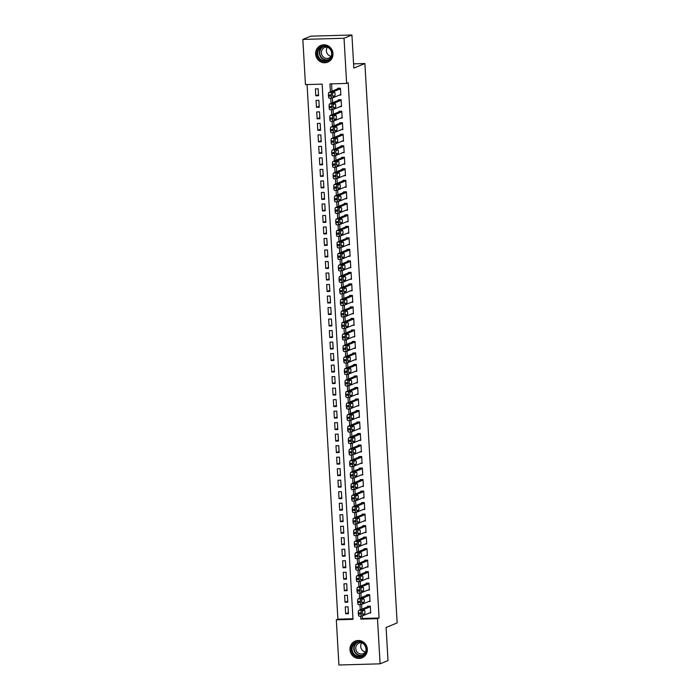 <?xml version="1.0" encoding="UTF-8"?>
<svg xmlns="http://www.w3.org/2000/svg" width="700" height="700" viewBox="0 0 700 700"><rect width="100%" height="100%" fill="white"/><g stroke="black" fill="none" stroke-linecap="round" stroke-linejoin="round"><path stroke-width="1.05" d="M332.981 53.559A9.039 8.636 67.6 0 1 327.74 62.16A9.039 8.636 67.6 0 1 315.621 54.049A9.039 8.636 67.6 0 1 320.863 45.447A9.039 8.636 67.6 0 1 332.981 53.559M367.325 649.206A9.039 8.636 67.6 0 1 362.092 657.808A9.039 8.636 67.6 0 1 349.965 649.696A9.039 8.636 67.6 0 1 355.206 641.095A9.039 8.636 67.6 0 1 367.325 649.206M302.846 39.428L310.748 36.172L351.925 35L353.832 68.093L364.892 63.534L397.154 622.93L386.094 627.48L388.001 660.572L380.1 663.827L338.922 665L336.315 619.824L353.01 619.351L322.149 84.131L305.454 84.604L302.846 39.428L344.024 38.255L346.631 83.431L329.936 83.904L330.4 91.849M307.072 84.56L337.899 619.176L336.315 619.824M339.308 95.139L340.839 95.095L340.445 88.191L337.662 88.27L337.689 88.848M339.964 106.654L341.504 106.61L341.11 99.697L338.328 99.776L338.354 100.354M340.629 118.16L342.169 118.116L341.766 111.212L338.984 111.291L339.019 111.869M341.294 129.666L342.834 129.623L342.431 122.719L339.649 122.797L339.684 123.375M341.959 141.181L343.499 141.138L343.096 134.234L340.314 134.312L340.349 134.881M342.624 152.688L344.155 152.644L343.761 145.74L340.979 145.819L341.014 146.396M343.289 164.202L344.82 164.159L344.426 157.246L341.644 157.334L341.679 157.903M343.954 175.709L345.485 175.665L345.091 168.761L342.309 168.84L342.335 169.418M344.61 187.224L346.15 187.18L345.748 180.268L342.965 180.346L343 180.924M345.275 198.73L346.815 198.686L346.412 191.782L343.63 191.861L343.665 192.439M345.94 210.236L347.48 210.192L347.078 203.289L344.295 203.367L344.33 203.945M346.605 221.751L348.136 221.707L347.743 214.804L344.96 214.883L344.995 215.451M347.27 233.257L348.801 233.214L348.408 226.31L345.625 226.389L345.66 226.966M347.935 244.773L349.466 244.729L349.072 237.825L346.29 237.904L346.325 238.473M348.591 256.279L350.131 256.235L349.738 249.331L346.955 249.41L346.981 249.987M349.256 267.794L350.796 267.75L350.394 260.838L347.611 260.916L347.646 261.494M349.921 279.3L351.461 279.256L351.059 272.352L348.276 272.431L348.311 273.009M350.586 290.815L352.126 290.771L351.724 283.859L348.941 283.938L348.976 284.515M351.251 302.321L352.783 302.277L352.389 295.374L349.606 295.453L349.641 296.03M351.916 313.828L353.447 313.784L353.054 306.88L350.271 306.959L350.306 307.536M352.581 325.342L354.113 325.299L353.719 318.395L350.936 318.474L350.963 319.043M353.238 336.849L354.777 336.805L354.375 329.901L351.592 329.98L351.627 330.558M353.902 348.364L355.442 348.32L355.04 341.408L352.257 341.495L352.293 342.064M354.567 359.87L356.108 359.826L355.705 352.922L352.922 353.001L352.957 353.579M355.233 371.385L356.773 371.341L356.37 364.429L353.588 364.507L353.623 365.085M355.898 382.891L357.429 382.848L357.035 375.944L354.252 376.023L354.287 376.6M356.562 394.406L358.094 394.363L357.7 387.45L354.918 387.529L354.953 388.106M357.219 405.912L358.759 405.869L358.365 398.965L355.582 399.044L355.609 399.621M357.884 417.419L359.424 417.375L359.021 410.471L356.239 410.55L356.274 411.127M358.549 428.934L360.089 428.89L359.686 421.986L356.904 422.065L356.939 422.634M359.214 440.44L360.754 440.396L360.351 433.493L357.569 433.571L357.604 434.149M359.879 451.955L361.41 451.911L361.016 444.999L358.234 445.078L358.269 445.655M360.544 463.461L362.075 463.418L361.681 456.514L358.899 456.593L358.934 457.17M361.209 474.976L362.74 474.933L362.346 468.02L359.564 468.099L359.59 468.676M361.865 486.483L363.405 486.439L363.002 479.535L360.229 479.614L360.255 480.191M362.53 497.989L364.07 497.945L363.668 491.041L360.885 491.12L360.92 491.698M363.195 509.504L364.735 509.46L364.332 502.556L361.55 502.635L361.585 503.204M363.86 521.01L365.4 520.966L364.998 514.062L362.215 514.141L362.25 514.719M364.525 532.525L366.056 532.481L365.662 525.577L362.88 525.656L362.915 526.225M365.19 544.031L366.721 543.988L366.328 537.084L363.545 537.163L363.58 537.74M365.846 555.546L367.386 555.503L366.993 548.59L364.21 548.669L364.236 549.246M366.511 567.053L368.051 567.009L367.649 560.105L364.866 560.184L364.901 560.761M367.176 578.567L368.716 578.524L368.314 571.611L365.531 571.69L365.566 572.267M367.841 590.074L369.381 590.03L368.979 583.126L366.196 583.205L366.231 583.782M368.506 601.58L370.037 601.536L369.644 594.633L366.861 594.711L366.896 595.289M348.39 612.64L345.669 613.76L345.266 606.856L348.049 606.778L348.451 613.681L345.669 613.76M347.725 601.134L345.004 602.254L344.601 595.35L347.384 595.271L347.786 602.175L345.004 602.254M347.06 589.619L344.339 590.739L343.936 583.835L346.719 583.756L347.121 590.66L344.339 590.739M346.395 578.113L343.674 579.233L343.28 572.329L346.062 572.25L346.456 579.154L343.674 579.233M345.73 566.597L343.009 567.726L342.615 560.814L345.398 560.735L345.791 567.648L343.009 567.726M345.065 555.091L342.344 556.211L341.95 549.308L344.733 549.229L345.126 556.133L342.344 556.211M344.409 543.585L341.688 544.705L341.285 537.793L344.067 537.714L344.47 544.626L341.688 544.705M343.744 532.07L341.023 533.19L340.62 526.286L343.402 526.207L343.805 533.111L341.023 533.19M343.079 520.564L340.358 521.684L339.955 514.78L342.738 514.692L343.14 521.605L340.358 521.684M342.414 509.049L339.692 510.169L339.29 503.265L342.072 503.186L342.475 510.09L339.692 510.169M341.749 497.543L339.027 498.662L338.634 491.759L341.416 491.68L341.81 498.584L339.027 498.662M341.084 486.028L338.363 487.148L337.969 480.244L340.751 480.165L341.145 487.069L338.363 487.148M340.428 474.521L337.697 475.641L337.304 468.738L340.086 468.659L340.48 475.562L337.697 475.641M339.762 463.006L337.041 464.135L336.639 457.222L339.421 457.144L339.824 464.056L337.041 464.135M339.098 451.5L336.376 452.62L335.974 445.716L338.756 445.637L339.159 452.541L336.376 452.62M338.433 439.994L335.711 441.114L335.309 434.201L338.091 434.123L338.494 441.035L335.711 441.114M337.767 428.479L335.046 429.599L334.652 422.695L337.435 422.616L337.829 429.52L335.046 429.599M337.102 416.973L334.381 418.092L333.988 411.189L336.77 411.11L337.164 418.014L334.381 418.092M336.438 405.457L333.716 406.578L333.322 399.674L336.105 399.595L336.499 406.499L333.716 406.578M335.781 393.951L333.06 395.071L332.658 388.168L335.44 388.089L335.834 394.993L333.06 395.071M335.116 382.436L332.395 383.565L331.993 376.652L334.775 376.574L335.178 383.477L332.395 383.565M334.451 370.93L331.73 372.05L331.328 365.146L334.11 365.067L334.512 371.971L331.73 372.05M333.786 359.424L331.065 360.544L330.662 353.631L333.445 353.553L333.848 360.465L331.065 360.544M333.121 347.909L330.4 349.029L330.006 342.125L332.789 342.046L333.183 348.95L330.4 349.029M332.456 336.402L329.735 337.523L329.341 330.619L332.124 330.531L332.517 337.444L329.735 337.523M331.8 324.887L329.07 326.007L328.676 319.104L331.459 319.025L331.852 325.929L329.07 326.007M331.135 313.381L328.414 314.501L328.011 307.598L330.794 307.519L331.196 314.422L328.414 314.501M330.47 301.866L327.749 302.986L327.346 296.082L330.129 296.004L330.531 302.908L327.749 302.986M329.805 290.36L327.084 291.48L326.681 284.576L329.464 284.498L329.866 291.401L327.084 291.48M329.14 278.845L326.419 279.974L326.025 273.061L328.799 272.983L329.201 279.895L326.419 279.974M328.475 267.339L325.754 268.459L325.36 261.555L328.142 261.476L328.536 268.38L325.754 268.459M327.81 255.832L325.089 256.953L324.695 250.04L327.477 249.961L327.871 256.874L325.089 256.953M327.154 244.318L324.424 245.438L324.03 238.534L326.812 238.455L327.206 245.359L324.424 245.438M326.489 232.811L323.767 233.931L323.365 227.027L326.148 226.949L326.55 233.852L323.767 233.931M325.824 221.296L323.102 222.416L322.7 215.513L325.483 215.434L325.885 222.338L323.102 222.416M325.159 209.79L322.438 210.91L322.035 204.006L324.817 203.928L325.22 210.831L322.438 210.91M324.494 198.275L321.773 199.404L321.379 192.491L324.161 192.412L324.555 199.316L321.773 199.404M323.829 186.769L321.108 187.889L320.714 180.985L323.496 180.906L323.89 187.81L321.108 187.889M323.172 175.254L320.442 176.383L320.049 169.47L322.831 169.391L323.225 176.304L320.442 176.383M322.507 163.748L319.786 164.867L319.384 157.964L322.166 157.885L322.569 164.789L319.786 164.867M321.842 152.241L319.121 153.361L318.719 146.449L321.501 146.37L321.904 153.282L319.121 153.361M321.178 140.726L318.456 141.846L318.054 134.942L320.836 134.864L321.239 141.768L318.456 141.846M320.512 129.22L317.791 130.34L317.398 123.436L320.171 123.357L320.574 130.261L317.791 130.34M319.848 117.705L317.126 118.825L316.733 111.921L319.515 111.843L319.909 118.746L317.126 118.825M319.183 106.199L316.461 107.319L316.067 100.415L318.85 100.336L319.244 107.24L316.461 107.319M337.899 619.176L352.975 618.739M318.579 95.725L318.185 88.821L315.402 88.9L315.796 95.812L318.579 95.725M362.233 615.947L362.381 618.476L379.076 618.004L348.215 82.784L346.631 83.431M331.555 83.86L331.975 91.201M332.369 98L332.64 102.707M333.034 109.506L333.305 114.222M333.699 121.013L333.97 125.729M334.364 132.528L334.635 137.244M335.02 144.034L335.291 148.75M335.685 155.549L335.956 160.256M336.35 167.055L336.621 171.771M337.015 178.57L337.286 183.278M337.68 190.076L337.951 194.793M338.345 201.591L338.616 206.299M339.001 213.097L339.281 217.814M339.666 224.604L339.938 229.32M340.331 236.119L340.602 240.826M340.996 247.625L341.267 252.341M341.661 259.14L341.933 263.848M342.326 270.646L342.598 275.363M342.991 282.161L343.262 286.869M343.648 293.668L343.919 298.384M344.312 305.174L344.584 309.89M344.977 316.689L345.249 321.405M345.642 328.195L345.914 332.911M346.308 339.71L346.579 344.418M346.973 351.216L347.244 355.933M347.629 362.731L347.909 367.439M348.294 374.238L348.565 378.954M348.959 385.752L349.23 390.46M349.624 397.259L349.895 401.975M350.289 408.765L350.56 413.481M350.954 420.28L351.225 424.996M351.619 431.786L351.89 436.502M352.275 443.301L352.546 448.009M352.94 454.808L353.211 459.524M353.605 466.323L353.876 471.03M354.27 477.829L354.541 482.545M354.935 489.344L355.206 494.051M355.6 500.85L355.871 505.566M356.256 512.356L356.536 517.072M356.921 523.871L357.192 528.579M357.586 535.378L357.858 540.094M358.251 546.892L358.523 551.6M358.916 558.399L359.188 563.115M359.581 569.914L359.852 574.621M360.246 581.42L360.517 586.136M360.902 592.926L361.174 597.642M361.567 604.441L361.839 609.157M369.171 613.095L370.703 613.051L370.309 606.148L367.526 606.226L367.561 606.795M364.892 63.534L353.588 63.858M351.925 35L344.024 38.255M379.076 618.004L377.493 618.651L380.1 663.827M360.623 616.131L360.797 619.124L377.493 618.651M330.759 98.175L331.056 103.364M331.424 109.681L331.721 114.87M332.089 121.196L332.386 126.376M332.754 132.702L333.051 137.891M333.419 144.218L333.716 149.398M334.084 155.724L334.381 160.912M334.74 167.239L335.046 172.419M335.405 178.745L335.703 183.934M336.07 190.26L336.368 195.44M336.735 201.766L337.033 206.955M337.4 213.273L337.697 218.461M338.065 224.787L338.363 229.968M338.721 236.294L339.027 241.483M339.386 247.809L339.684 252.989M340.051 259.315L340.349 264.504M340.716 270.83L341.014 276.01M341.381 282.336L341.679 287.525M342.046 293.851L342.344 299.031M342.711 305.358L343.009 310.537M343.368 316.864L343.674 322.053M344.033 328.379L344.33 333.559M344.697 339.885L344.995 345.074M345.363 351.4L345.66 356.58M346.027 362.906L346.325 368.095M346.692 374.421L346.99 379.601M347.349 385.928L347.655 391.116M348.014 397.434L348.311 402.623M348.679 408.949L348.976 414.129M349.344 420.455L349.641 425.644M350.009 431.97L350.306 437.15M350.674 443.476L350.971 448.665M351.339 454.991L351.636 460.171M351.995 466.498L352.301 471.686M352.66 478.012L352.957 483.192M353.325 489.519L353.623 494.707M353.99 501.025L354.287 506.214M354.655 512.54L354.953 517.72M355.32 524.046L355.618 529.235M355.985 535.561L356.283 540.741M356.641 547.067L356.947 552.256M357.306 558.582L357.604 563.762M357.971 570.089L358.269 575.278M358.636 581.604L358.934 586.784M359.301 593.11L359.599 598.29M359.966 604.616L360.264 609.805M362.381 618.476L360.797 619.124M318.526 94.684L315.796 95.812M370.676 612.474L361.918 616.079A2.319 0.639 88.4 0 1 361.848 616.096A2.319 0.639 88.4 0 1 361.156 614.04L361.086 612.885A2.319 0.639 88.4 0 1 361.585 610.321L370.344 606.716M369.058 606.183L358.803 610.409L361.585 610.321M362.994 614.574A1.855 0.516 -91.6 0 1 362.941 614.591A1.855 0.516 -91.6 0 1 362.381 612.85A1.855 0.516 -91.6 0 1 362.784 610.89L364.297 610.269A1.855 0.516 -91.6 0 1 364.359 610.26A1.855 0.516 -91.6 0 1 364.919 612.001A1.855 0.516 -91.6 0 1 364.516 613.952L362.889 614.582M361.786 616.087L359.135 616.157A2.319 0.639 -91.6 0 1 359.074 616.175A2.319 0.639 -91.6 0 1 358.374 614.119L358.304 612.964A2.319 0.639 -91.6 0 1 358.803 610.409M366.415 649.136A7.822 7.472 67.6 0 1 359.345 657.116A7.822 7.472 67.6 0 1 351.391 649.556A7.822 7.472 67.6 0 1 358.453 641.576A7.822 7.472 67.6 0 1 366.415 649.136M352.1 649.477A7.245 6.921 -112.4 0 0 361.812 655.979A7.245 6.921 -112.4 0 0 366.012 649.084A7.245 6.921 -112.4 0 0 356.3 642.582A7.245 6.921 -112.4 0 0 352.1 649.477M365.592 651.954A5.705 5.451 67.6 0 1 361.812 642.784M365.619 651.919A5.705 5.451 67.6 0 1 355.74 648.55A5.705 5.451 67.6 0 1 361.865 642.793M357.026 640.579A8.977 8.584 -112.4 0 0 350.271 649.591A8.977 8.584 -112.4 0 0 363.746 656.889M328.694 60.322A7.822 7.472 67.6 0 1 318.273 57.767A7.822 7.472 67.6 0 1 320.408 47.075A7.822 7.472 67.6 0 1 330.838 49.63A7.822 7.472 67.6 0 1 328.694 60.322M320.871 47.504A7.245 6.921 -112.4 0 0 327.469 60.331A7.245 6.921 -112.4 0 0 330.846 50.417A7.245 6.921 -112.4 0 0 320.871 47.504M331.249 56.306A5.705 5.451 67.6 0 1 327.469 47.136M331.275 56.271A5.705 5.451 67.6 0 1 322.044 55.274A5.705 5.451 67.6 0 1 327.512 47.145M322.683 44.931A8.977 8.584 -112.4 0 0 316.951 57.689A8.977 8.584 -112.4 0 0 329.402 61.241M370.011 600.968L361.252 604.572A2.319 0.639 88.4 0 1 361.191 604.581A2.319 0.639 88.4 0 1 360.491 602.525L360.421 601.379A2.319 0.639 88.4 0 1 360.92 598.815L369.679 595.21M368.401 594.668L358.137 598.894L360.92 598.815M362.329 603.067A1.855 0.516 -91.6 0 1 362.276 603.076A1.855 0.516 -91.6 0 1 361.716 601.335A1.855 0.516 -91.6 0 1 362.119 599.384L363.641 598.754A1.855 0.516 -91.6 0 1 363.694 598.745A1.855 0.516 -91.6 0 1 364.254 600.486A1.855 0.516 -91.6 0 1 363.851 602.438L362.224 603.067M361.121 604.572L358.47 604.651A2.319 0.639 -91.6 0 1 358.409 604.66A2.319 0.639 -91.6 0 1 357.709 602.604L357.639 601.457A2.319 0.639 -91.6 0 1 358.137 598.894M369.346 589.452L360.588 593.058A2.319 0.639 88.4 0 1 360.526 593.075A2.319 0.639 88.4 0 1 359.826 591.019L359.756 589.864A2.319 0.639 88.4 0 1 360.264 587.309L369.014 583.695M367.736 583.161L357.481 587.387L360.264 587.309M361.672 591.553A1.855 0.516 -91.6 0 1 361.62 591.57A1.855 0.516 -91.6 0 1 361.051 589.829A1.855 0.516 -91.6 0 1 361.454 587.869L362.976 587.247A1.855 0.516 -91.6 0 1 363.029 587.239A1.855 0.516 -91.6 0 1 363.589 588.98A1.855 0.516 -91.6 0 1 363.186 590.931L361.559 591.561M360.456 593.066L357.805 593.136A2.319 0.639 -91.6 0 1 357.744 593.154A2.319 0.639 -91.6 0 1 357.044 591.097L356.974 589.942A2.319 0.639 -91.6 0 1 357.481 587.387M368.681 577.946L359.931 581.551A2.319 0.639 88.4 0 1 359.861 581.569A2.319 0.639 88.4 0 1 359.161 579.512L359.1 578.358A2.319 0.639 88.4 0 1 359.599 575.794L368.349 572.189M367.071 571.646L356.816 575.872L359.599 575.794M361.007 580.046A1.855 0.516 -91.6 0 1 360.955 580.055A1.855 0.516 -91.6 0 1 360.386 578.314A1.855 0.516 -91.6 0 1 360.797 576.363L362.311 575.741A1.855 0.516 -91.6 0 1 362.364 575.724A1.855 0.516 -91.6 0 1 362.924 577.465A1.855 0.516 -91.6 0 1 362.521 579.425L360.894 580.046M359.791 581.551L357.149 581.63A2.319 0.639 -91.6 0 1 357.079 581.648A2.319 0.639 -91.6 0 1 356.379 579.591L356.317 578.436A2.319 0.639 -91.6 0 1 356.816 575.872M368.016 566.431L359.266 570.036A2.319 0.639 88.4 0 1 359.196 570.054A2.319 0.639 88.4 0 1 358.496 567.997L358.435 566.851A2.319 0.639 88.4 0 1 358.934 564.288L367.684 560.683M366.406 560.14L356.151 564.366L358.934 564.288M360.342 568.531A1.855 0.516 -91.6 0 1 360.29 568.549A1.855 0.516 -91.6 0 1 359.721 566.808A1.855 0.516 -91.6 0 1 360.132 564.856L361.646 564.226A1.855 0.516 -91.6 0 1 361.699 564.218A1.855 0.516 -91.6 0 1 362.259 565.959A1.855 0.516 -91.6 0 1 361.856 567.91L360.238 568.54M359.126 570.045L356.484 570.115A2.319 0.639 -91.6 0 1 356.414 570.133A2.319 0.639 -91.6 0 1 355.714 568.076L355.652 566.93A2.319 0.639 -91.6 0 1 356.151 564.366M367.351 554.925L358.601 558.53A2.319 0.639 88.4 0 1 358.531 558.548A2.319 0.639 88.4 0 1 357.831 556.491L357.77 555.336A2.319 0.639 88.4 0 1 358.269 552.773L367.019 549.168M365.741 548.625L355.486 552.851L358.269 552.773M359.678 557.025A1.855 0.516 -91.6 0 1 359.625 557.034A1.855 0.516 -91.6 0 1 359.065 555.293A1.855 0.516 -91.6 0 1 359.467 553.341L360.981 552.72A1.855 0.516 -91.6 0 1 361.034 552.702A1.855 0.516 -91.6 0 1 361.602 554.444A1.855 0.516 -91.6 0 1 361.191 556.404L359.572 557.025M358.47 558.53L355.819 558.609A2.319 0.639 -91.6 0 1 355.749 558.626A2.319 0.639 -91.6 0 1 355.058 556.57L354.988 555.415A2.319 0.639 -91.6 0 1 355.486 552.851M366.686 543.41L357.936 547.024A2.319 0.639 88.4 0 1 357.866 547.032A2.319 0.639 88.4 0 1 357.175 544.976L357.105 543.83A2.319 0.639 88.4 0 1 357.604 541.266L366.363 537.661M365.076 537.119L354.821 541.345L357.604 541.266M359.012 545.519A1.855 0.516 -91.6 0 1 358.96 545.528A1.855 0.516 -91.6 0 1 358.4 543.786A1.855 0.516 -91.6 0 1 358.803 541.835L360.316 541.205A1.855 0.516 -91.6 0 1 360.369 541.196A1.855 0.516 -91.6 0 1 360.938 542.938A1.855 0.516 -91.6 0 1 360.535 544.889L358.908 545.519M357.805 547.024L355.154 547.102A2.319 0.639 -91.6 0 1 355.084 547.111A2.319 0.639 -91.6 0 1 354.392 545.055L354.322 543.909A2.319 0.639 -91.6 0 1 354.821 541.345M366.03 531.904L357.271 535.509A2.319 0.639 88.4 0 1 357.21 535.526A2.319 0.639 88.4 0 1 356.51 533.47L356.44 532.315A2.319 0.639 88.4 0 1 356.939 529.751L365.697 526.146M364.42 525.613L354.156 529.83L356.939 529.751M358.348 534.004A1.855 0.516 -91.6 0 1 358.295 534.012A1.855 0.516 -91.6 0 1 357.735 532.271A1.855 0.516 -91.6 0 1 358.137 530.32L359.651 529.699A1.855 0.516 -91.6 0 1 359.713 529.681A1.855 0.516 -91.6 0 1 360.273 531.431A1.855 0.516 -91.6 0 1 359.87 533.383L358.243 534.012M357.14 535.517L354.489 535.587A2.319 0.639 -91.6 0 1 354.428 535.605A2.319 0.639 -91.6 0 1 353.727 533.549L353.658 532.394A2.319 0.639 -91.6 0 1 354.156 529.83M365.365 520.398L356.606 524.003A2.319 0.639 88.4 0 1 356.545 524.011A2.319 0.639 88.4 0 1 355.845 521.955L355.775 520.809A2.319 0.639 88.4 0 1 356.274 518.245L365.033 514.64M363.755 514.097L353.491 518.324L356.274 518.245M357.691 522.497A1.855 0.516 -91.6 0 1 357.63 522.506A1.855 0.516 -91.6 0 1 357.07 520.765A1.855 0.516 -91.6 0 1 357.473 518.814L358.995 518.184A1.855 0.516 -91.6 0 1 359.047 518.175A1.855 0.516 -91.6 0 1 359.608 519.916A1.855 0.516 -91.6 0 1 359.205 521.867L357.578 522.497M356.475 524.003L353.824 524.081A2.319 0.639 -91.6 0 1 353.762 524.09A2.319 0.639 -91.6 0 1 353.062 522.034L352.993 520.887A2.319 0.639 -91.6 0 1 353.491 518.324M364.7 508.883L355.941 512.488A2.319 0.639 88.4 0 1 355.88 512.505A2.319 0.639 88.4 0 1 355.18 510.449L355.119 509.294A2.319 0.639 88.4 0 1 355.618 506.73L364.368 503.125M363.09 502.591L352.835 506.817L355.618 506.73M357.026 510.983A1.855 0.516 -91.6 0 1 356.974 511A1.855 0.516 -91.6 0 1 356.405 509.259A1.855 0.516 -91.6 0 1 356.808 507.299L358.33 506.677A1.855 0.516 -91.6 0 1 358.382 506.669A1.855 0.516 -91.6 0 1 358.942 508.41A1.855 0.516 -91.6 0 1 358.54 510.361L356.912 510.991M355.81 512.496L353.168 512.566A2.319 0.639 -91.6 0 1 353.098 512.584A2.319 0.639 -91.6 0 1 352.398 510.528L352.336 509.373A2.319 0.639 -91.6 0 1 352.835 506.817M364.035 497.376L355.285 500.981A2.319 0.639 88.4 0 1 355.215 500.99A2.319 0.639 88.4 0 1 354.515 498.934L354.454 497.787A2.319 0.639 88.4 0 1 354.953 495.224L363.703 491.619M362.425 491.076L352.17 495.302L354.953 495.224M356.361 499.476A1.855 0.516 -91.6 0 1 356.309 499.485A1.855 0.516 -91.6 0 1 355.74 497.744A1.855 0.516 -91.6 0 1 356.151 495.793L357.665 495.162A1.855 0.516 -91.6 0 1 357.717 495.154A1.855 0.516 -91.6 0 1 358.277 496.895A1.855 0.516 -91.6 0 1 357.875 498.846L356.256 499.476M355.145 500.981L352.502 501.06A2.319 0.639 -91.6 0 1 352.433 501.069A2.319 0.639 -91.6 0 1 351.733 499.012L351.671 497.866A2.319 0.639 -91.6 0 1 352.17 495.302M363.37 485.861L354.62 489.466A2.319 0.639 88.4 0 1 354.55 489.484A2.319 0.639 88.4 0 1 353.85 487.427L353.789 486.273A2.319 0.639 88.4 0 1 354.287 483.718L363.037 480.113M361.76 479.57L351.505 483.796L354.287 483.718M355.696 487.961A1.855 0.516 -91.6 0 1 355.644 487.979A1.855 0.516 -91.6 0 1 355.084 486.238A1.855 0.516 -91.6 0 1 355.486 484.278L357 483.656A1.855 0.516 -91.6 0 1 357.053 483.648A1.855 0.516 -91.6 0 1 357.621 485.389A1.855 0.516 -91.6 0 1 357.21 487.34L355.591 487.97M354.48 489.475L351.838 489.545A2.319 0.639 -91.6 0 1 351.767 489.562A2.319 0.639 -91.6 0 1 351.067 487.506L351.006 486.36A2.319 0.639 -91.6 0 1 351.505 483.796M362.705 474.355L353.955 477.96A2.319 0.639 88.4 0 1 353.885 477.977A2.319 0.639 88.4 0 1 353.194 475.921L353.124 474.766A2.319 0.639 88.4 0 1 353.623 472.202L362.373 468.597M361.095 468.055L350.84 472.281L353.623 472.202M355.031 476.455A1.855 0.516 -91.6 0 1 354.979 476.464A1.855 0.516 -91.6 0 1 354.419 474.722A1.855 0.516 -91.6 0 1 354.821 472.771L356.335 472.15A1.855 0.516 -91.6 0 1 356.387 472.133A1.855 0.516 -91.6 0 1 356.956 473.874A1.855 0.516 -91.6 0 1 356.545 475.834L354.926 476.455M353.824 477.96L351.172 478.039A2.319 0.639 -91.6 0 1 351.102 478.056A2.319 0.639 -91.6 0 1 350.411 476L350.341 474.845A2.319 0.639 -91.6 0 1 350.84 472.281M362.049 462.84L353.29 466.445A2.319 0.639 88.4 0 1 353.22 466.463A2.319 0.639 88.4 0 1 352.529 464.406L352.459 463.26A2.319 0.639 88.4 0 1 352.957 460.696L361.716 457.091M360.43 456.549L350.175 460.775L352.957 460.696M354.366 464.949A1.855 0.516 -91.6 0 1 354.314 464.957A1.855 0.516 -91.6 0 1 353.754 463.216A1.855 0.516 -91.6 0 1 354.156 461.265L355.67 460.635A1.855 0.516 -91.6 0 1 355.723 460.626A1.855 0.516 -91.6 0 1 356.291 462.367A1.855 0.516 -91.6 0 1 355.889 464.319L354.261 464.949M353.159 466.454L350.507 466.532A2.319 0.639 -91.6 0 1 350.446 466.541A2.319 0.639 -91.6 0 1 349.746 464.485L349.676 463.339A2.319 0.639 -91.6 0 1 350.175 460.775M361.384 451.334L352.625 454.939A2.319 0.639 88.4 0 1 352.564 454.956A2.319 0.639 88.4 0 1 351.864 452.9L351.794 451.745A2.319 0.639 88.4 0 1 352.293 449.181L361.051 445.576M359.774 445.043L349.51 449.26L352.293 449.181M353.701 453.434A1.855 0.516 -91.6 0 1 353.649 453.442A1.855 0.516 -91.6 0 1 353.089 451.701A1.855 0.516 -91.6 0 1 353.491 449.75L355.014 449.129A1.855 0.516 -91.6 0 1 355.066 449.111A1.855 0.516 -91.6 0 1 355.626 450.852A1.855 0.516 -91.6 0 1 355.224 452.812L353.596 453.434M352.494 454.939L349.842 455.017A2.319 0.639 -91.6 0 1 349.781 455.035A2.319 0.639 -91.6 0 1 349.081 452.979L349.011 451.824A2.319 0.639 -91.6 0 1 349.51 449.26M360.719 439.828L351.96 443.433A2.319 0.639 88.4 0 1 351.899 443.441A2.319 0.639 88.4 0 1 351.199 441.385L351.129 440.239A2.319 0.639 88.4 0 1 351.627 437.675L360.386 434.07M359.109 433.527L348.854 437.754L351.627 437.675M353.045 441.928A1.855 0.516 -91.6 0 1 352.984 441.936A1.855 0.516 -91.6 0 1 352.424 440.195A1.855 0.516 -91.6 0 1 352.826 438.244L354.349 437.614A1.855 0.516 -91.6 0 1 354.401 437.605A1.855 0.516 -91.6 0 1 354.961 439.346A1.855 0.516 -91.6 0 1 354.559 441.297L352.931 441.928M351.829 443.433L349.178 443.511A2.319 0.639 -91.6 0 1 349.116 443.52A2.319 0.639 -91.6 0 1 348.416 441.464L348.346 440.317A2.319 0.639 -91.6 0 1 348.854 437.754M360.054 428.312L351.304 431.918A2.319 0.639 88.4 0 1 351.234 431.935A2.319 0.639 88.4 0 1 350.534 429.879L350.473 428.724A2.319 0.639 88.4 0 1 350.971 426.16L359.721 422.555M358.444 422.021L348.189 426.239L350.971 426.16M352.38 430.412A1.855 0.516 -91.6 0 1 352.328 430.43A1.855 0.516 -91.6 0 1 351.759 428.68A1.855 0.516 -91.6 0 1 352.161 426.729L353.684 426.108A1.855 0.516 -91.6 0 1 353.736 426.099A1.855 0.516 -91.6 0 1 354.296 427.84A1.855 0.516 -91.6 0 1 353.894 429.791L352.266 430.421M351.164 431.926L348.521 431.996A2.319 0.639 -91.6 0 1 348.451 432.014A2.319 0.639 -91.6 0 1 347.751 429.957L347.69 428.803A2.319 0.639 -91.6 0 1 348.189 426.239M359.389 416.806L350.639 420.411A2.319 0.639 88.4 0 1 350.569 420.42A2.319 0.639 88.4 0 1 349.869 418.364L349.808 417.217A2.319 0.639 88.4 0 1 350.306 414.654L359.056 411.049M357.779 410.506L347.524 414.733L350.306 414.654M351.715 418.906A1.855 0.516 -91.6 0 1 351.662 418.915A1.855 0.516 -91.6 0 1 351.094 417.174A1.855 0.516 -91.6 0 1 351.505 415.223L353.019 414.592A1.855 0.516 -91.6 0 1 353.071 414.584A1.855 0.516 -91.6 0 1 353.631 416.325A1.855 0.516 -91.6 0 1 353.229 418.276L351.61 418.906M350.499 420.411L347.856 420.49A2.319 0.639 -91.6 0 1 347.786 420.499A2.319 0.639 -91.6 0 1 347.086 418.442L347.025 417.296A2.319 0.639 -91.6 0 1 347.524 414.733M358.724 405.291L349.974 408.896A2.319 0.639 88.4 0 1 349.904 408.914A2.319 0.639 88.4 0 1 349.204 406.858L349.142 405.703A2.319 0.639 88.4 0 1 349.641 403.148L358.391 399.534M357.114 399L346.859 403.226L349.641 403.148M351.05 407.391A1.855 0.516 -91.6 0 1 350.998 407.409A1.855 0.516 -91.6 0 1 350.438 405.668A1.855 0.516 -91.6 0 1 350.84 403.707L352.354 403.086A1.855 0.516 -91.6 0 1 352.406 403.078A1.855 0.516 -91.6 0 1 352.975 404.819A1.855 0.516 -91.6 0 1 352.564 406.77L350.945 407.4M349.842 408.905L347.191 408.975A2.319 0.639 -91.6 0 1 347.121 408.993A2.319 0.639 -91.6 0 1 346.43 406.936L346.36 405.781A2.319 0.639 -91.6 0 1 346.859 403.226M358.059 393.785L349.309 397.39A2.319 0.639 88.4 0 1 349.239 397.399A2.319 0.639 88.4 0 1 348.547 395.342L348.477 394.196A2.319 0.639 88.4 0 1 348.976 391.632L357.726 388.027M356.449 387.485L346.194 391.711L348.976 391.632M350.385 395.885A1.855 0.516 -91.6 0 1 350.332 395.894A1.855 0.516 -91.6 0 1 349.773 394.152A1.855 0.516 -91.6 0 1 350.175 392.201L351.689 391.58A1.855 0.516 -91.6 0 1 351.741 391.562A1.855 0.516 -91.6 0 1 352.31 393.304A1.855 0.516 -91.6 0 1 351.908 395.255L350.28 395.885M349.178 397.39L346.526 397.469A2.319 0.639 -91.6 0 1 346.456 397.486A2.319 0.639 -91.6 0 1 345.765 395.43L345.695 394.275A2.319 0.639 -91.6 0 1 346.194 391.711M357.402 382.27L348.644 385.875A2.319 0.639 88.4 0 1 348.582 385.892A2.319 0.639 88.4 0 1 347.882 383.836L347.812 382.69A2.319 0.639 88.4 0 1 348.311 380.126L357.07 376.521M355.784 375.979L345.529 380.205L348.311 380.126M349.72 384.37A1.855 0.516 -91.6 0 1 349.668 384.387A1.855 0.516 -91.6 0 1 349.108 382.646A1.855 0.516 -91.6 0 1 349.51 380.686L351.024 380.065A1.855 0.516 -91.6 0 1 351.085 380.056A1.855 0.516 -91.6 0 1 351.645 381.797A1.855 0.516 -91.6 0 1 351.243 383.749L349.615 384.379M348.512 385.884L345.861 385.954A2.319 0.639 -91.6 0 1 345.8 385.971A2.319 0.639 -91.6 0 1 345.1 383.915L345.03 382.769A2.319 0.639 -91.6 0 1 345.529 380.205M356.738 370.764L347.979 374.369A2.319 0.639 88.4 0 1 347.918 374.386A2.319 0.639 88.4 0 1 347.217 372.33L347.148 371.175A2.319 0.639 88.4 0 1 347.646 368.611L356.405 365.006M355.127 364.464L344.864 368.69L347.646 368.611M349.064 372.864A1.855 0.516 -91.6 0 1 349.002 372.873A1.855 0.516 -91.6 0 1 348.442 371.131A1.855 0.516 -91.6 0 1 348.845 369.18L350.368 368.559A1.855 0.516 -91.6 0 1 350.42 368.541A1.855 0.516 -91.6 0 1 350.98 370.283A1.855 0.516 -91.6 0 1 350.578 372.243L348.95 372.864M347.848 374.369L345.196 374.447A2.319 0.639 -91.6 0 1 345.135 374.465A2.319 0.639 -91.6 0 1 344.435 372.409L344.365 371.254A2.319 0.639 -91.6 0 1 344.864 368.69M356.072 359.249L347.314 362.863A2.319 0.639 88.4 0 1 347.252 362.871A2.319 0.639 88.4 0 1 346.553 360.815L346.483 359.669A2.319 0.639 88.4 0 1 346.99 357.105L355.74 353.5M354.463 352.957L344.207 357.184L346.99 357.105M348.399 361.358A1.855 0.516 -91.6 0 1 348.346 361.366A1.855 0.516 -91.6 0 1 347.777 359.625A1.855 0.516 -91.6 0 1 348.18 357.674L349.703 357.044A1.855 0.516 -91.6 0 1 349.755 357.035A1.855 0.516 -91.6 0 1 350.315 358.776A1.855 0.516 -91.6 0 1 349.912 360.727L348.285 361.358M347.183 362.863L344.54 362.941A2.319 0.639 -91.6 0 1 344.47 362.95A2.319 0.639 -91.6 0 1 343.77 360.894L343.709 359.748A2.319 0.639 -91.6 0 1 344.207 357.184M355.408 347.743L346.658 351.348A2.319 0.639 88.4 0 1 346.588 351.365A2.319 0.639 88.4 0 1 345.887 349.309L345.826 348.154A2.319 0.639 88.4 0 1 346.325 345.59L355.075 341.985M353.797 341.451L343.543 345.669L346.325 345.59M347.734 349.842A1.855 0.516 -91.6 0 1 347.681 349.851A1.855 0.516 -91.6 0 1 347.113 348.11A1.855 0.516 -91.6 0 1 347.524 346.159L349.037 345.537A1.855 0.516 -91.6 0 1 349.09 345.52A1.855 0.516 -91.6 0 1 349.65 347.261A1.855 0.516 -91.6 0 1 349.248 349.221L347.629 349.842M346.517 351.356L343.875 351.426A2.319 0.639 -91.6 0 1 343.805 351.444A2.319 0.639 -91.6 0 1 343.105 349.387L343.044 348.233A2.319 0.639 -91.6 0 1 343.543 345.669M354.743 336.236L345.993 339.841A2.319 0.639 88.4 0 1 345.922 339.85A2.319 0.639 88.4 0 1 345.223 337.794L345.161 336.648A2.319 0.639 88.4 0 1 345.66 334.084L354.41 330.479M353.132 329.936L342.877 334.162L345.66 334.084M347.069 338.336A1.855 0.516 -91.6 0 1 347.016 338.345A1.855 0.516 -91.6 0 1 346.447 336.604A1.855 0.516 -91.6 0 1 346.859 334.652L348.373 334.023A1.855 0.516 -91.6 0 1 348.425 334.014A1.855 0.516 -91.6 0 1 348.994 335.755A1.855 0.516 -91.6 0 1 348.582 337.706L346.964 338.336M345.852 339.841L343.21 339.92A2.319 0.639 -91.6 0 1 343.14 339.929A2.319 0.639 -91.6 0 1 342.44 337.873L342.379 336.726A2.319 0.639 -91.6 0 1 342.877 334.162M354.078 324.721L345.328 328.326A2.319 0.639 88.4 0 1 345.257 328.344A2.319 0.639 88.4 0 1 344.566 326.287L344.496 325.132A2.319 0.639 88.4 0 1 344.995 322.569L353.745 318.964M352.467 318.43L342.213 322.656L344.995 322.569M346.404 326.821A1.855 0.516 -91.6 0 1 346.351 326.839A1.855 0.516 -91.6 0 1 345.791 325.098A1.855 0.516 -91.6 0 1 346.194 323.137L347.707 322.516A1.855 0.516 -91.6 0 1 347.76 322.507A1.855 0.516 -91.6 0 1 348.329 324.249A1.855 0.516 -91.6 0 1 347.918 326.2L346.299 326.83M345.196 328.335L342.545 328.405A2.319 0.639 -91.6 0 1 342.475 328.422A2.319 0.639 -91.6 0 1 341.784 326.366L341.714 325.211A2.319 0.639 -91.6 0 1 342.213 322.656M353.412 313.215L344.662 316.82A2.319 0.639 88.4 0 1 344.592 316.829A2.319 0.639 88.4 0 1 343.901 314.773L343.831 313.626A2.319 0.639 88.4 0 1 344.33 311.062L353.089 307.457M351.803 306.915L341.547 311.141L344.33 311.062M345.739 315.315A1.855 0.516 -91.6 0 1 345.686 315.324A1.855 0.516 -91.6 0 1 345.126 313.582A1.855 0.516 -91.6 0 1 345.529 311.631L347.043 311.001A1.855 0.516 -91.6 0 1 347.095 310.993A1.855 0.516 -91.6 0 1 347.664 312.734A1.855 0.516 -91.6 0 1 347.261 314.685L345.634 315.315M344.531 316.82L341.88 316.899A2.319 0.639 -91.6 0 1 341.81 316.908A2.319 0.639 -91.6 0 1 341.119 314.851L341.049 313.705A2.319 0.639 -91.6 0 1 341.547 311.141M352.756 301.7L343.998 305.305A2.319 0.639 88.4 0 1 343.936 305.322A2.319 0.639 88.4 0 1 343.236 303.266L343.166 302.111A2.319 0.639 88.4 0 1 343.665 299.556L352.424 295.951M351.146 295.409L340.882 299.635L343.665 299.556M345.074 303.8A1.855 0.516 -91.6 0 1 345.021 303.817A1.855 0.516 -91.6 0 1 344.461 302.076A1.855 0.516 -91.6 0 1 344.864 300.116L346.386 299.495A1.855 0.516 -91.6 0 1 346.439 299.486A1.855 0.516 -91.6 0 1 346.999 301.227A1.855 0.516 -91.6 0 1 346.596 303.179L344.969 303.809M343.866 305.314L341.215 305.384A2.319 0.639 -91.6 0 1 341.154 305.401A2.319 0.639 -91.6 0 1 340.454 303.345L340.384 302.19A2.319 0.639 -91.6 0 1 340.882 299.635M352.091 290.194L343.332 293.799A2.319 0.639 88.4 0 1 343.271 293.816A2.319 0.639 88.4 0 1 342.571 291.76L342.501 290.605A2.319 0.639 88.4 0 1 343 288.041L351.759 284.436M350.481 283.894L340.226 288.12L343 288.041M344.418 292.294A1.855 0.516 -91.6 0 1 344.356 292.303A1.855 0.516 -91.6 0 1 343.796 290.561A1.855 0.516 -91.6 0 1 344.199 288.61L345.721 287.989A1.855 0.516 -91.6 0 1 345.774 287.971A1.855 0.516 -91.6 0 1 346.334 289.713A1.855 0.516 -91.6 0 1 345.931 291.672L344.304 292.294M343.201 293.799L340.55 293.877A2.319 0.639 -91.6 0 1 340.489 293.895A2.319 0.639 -91.6 0 1 339.789 291.839L339.719 290.684A2.319 0.639 -91.6 0 1 340.226 288.12M351.426 278.679L342.676 282.284A2.319 0.639 88.4 0 1 342.606 282.301A2.319 0.639 88.4 0 1 341.906 280.245L341.845 279.099A2.319 0.639 88.4 0 1 342.344 276.535L351.094 272.93M349.816 272.387L339.561 276.614L342.344 276.535M343.752 280.779A1.855 0.516 -91.6 0 1 343.7 280.796A1.855 0.516 -91.6 0 1 343.131 279.055A1.855 0.516 -91.6 0 1 343.534 277.104L345.056 276.474A1.855 0.516 -91.6 0 1 345.109 276.465A1.855 0.516 -91.6 0 1 345.669 278.206A1.855 0.516 -91.6 0 1 345.266 280.158L343.639 280.787M342.536 282.293L339.894 282.363A2.319 0.639 -91.6 0 1 339.824 282.38A2.319 0.639 -91.6 0 1 339.124 280.324L339.062 279.178A2.319 0.639 -91.6 0 1 339.561 276.614M350.761 267.172L342.011 270.777A2.319 0.639 88.4 0 1 341.941 270.795A2.319 0.639 88.4 0 1 341.241 268.739L341.18 267.584A2.319 0.639 88.4 0 1 341.679 265.02L350.429 261.415M349.151 260.873L338.896 265.099L341.679 265.02M343.088 269.273A1.855 0.516 -91.6 0 1 343.035 269.281A1.855 0.516 -91.6 0 1 342.466 267.54A1.855 0.516 -91.6 0 1 342.877 265.589L344.391 264.967A1.855 0.516 -91.6 0 1 344.444 264.95A1.855 0.516 -91.6 0 1 345.004 266.691A1.855 0.516 -91.6 0 1 344.601 268.651L342.983 269.273M341.871 270.777L339.229 270.856A2.319 0.639 -91.6 0 1 339.159 270.874A2.319 0.639 -91.6 0 1 338.459 268.817L338.398 267.662A2.319 0.639 -91.6 0 1 338.896 265.099M350.096 255.657L341.346 259.271A2.319 0.639 88.4 0 1 341.276 259.28A2.319 0.639 88.4 0 1 340.576 257.224L340.515 256.078A2.319 0.639 88.4 0 1 341.014 253.514L349.764 249.909M348.486 249.366L338.231 253.593L341.014 253.514M342.422 257.766A1.855 0.516 -91.6 0 1 342.37 257.775A1.855 0.516 -91.6 0 1 341.81 256.034A1.855 0.516 -91.6 0 1 342.213 254.082L343.726 253.453A1.855 0.516 -91.6 0 1 343.779 253.444A1.855 0.516 -91.6 0 1 344.348 255.185A1.855 0.516 -91.6 0 1 343.936 257.136L342.317 257.766M341.206 259.271L338.564 259.35A2.319 0.639 -91.6 0 1 338.494 259.359A2.319 0.639 -91.6 0 1 337.794 257.303L337.733 256.156A2.319 0.639 -91.6 0 1 338.231 253.593M349.431 244.151L340.681 247.756A2.319 0.639 88.4 0 1 340.611 247.774A2.319 0.639 88.4 0 1 339.92 245.718L339.85 244.562A2.319 0.639 88.4 0 1 340.349 241.999L349.099 238.394M347.821 237.86L337.566 242.078L340.349 241.999M341.757 246.251A1.855 0.516 -91.6 0 1 341.705 246.269A1.855 0.516 -91.6 0 1 341.145 244.519A1.855 0.516 -91.6 0 1 341.547 242.568L343.061 241.946A1.855 0.516 -91.6 0 1 343.114 241.929A1.855 0.516 -91.6 0 1 343.683 243.679A1.855 0.516 -91.6 0 1 343.28 245.63L341.652 246.26M340.55 247.765L337.899 247.835A2.319 0.639 -91.6 0 1 337.829 247.852A2.319 0.639 -91.6 0 1 337.137 245.796L337.067 244.641A2.319 0.639 -91.6 0 1 337.566 242.078M348.775 232.645L340.016 236.25A2.319 0.639 88.4 0 1 339.955 236.259A2.319 0.639 88.4 0 1 339.255 234.203L339.185 233.056A2.319 0.639 88.4 0 1 339.684 230.493L348.442 226.888M347.156 226.345L336.901 230.571L339.684 230.493M341.092 234.745A1.855 0.516 -91.6 0 1 341.04 234.754A1.855 0.516 -91.6 0 1 340.48 233.013A1.855 0.516 -91.6 0 1 340.882 231.061L342.396 230.431A1.855 0.516 -91.6 0 1 342.457 230.422A1.855 0.516 -91.6 0 1 343.017 232.164A1.855 0.516 -91.6 0 1 342.615 234.115L340.988 234.745M339.885 236.25L337.234 236.329A2.319 0.639 -91.6 0 1 337.172 236.338A2.319 0.639 -91.6 0 1 336.473 234.281L336.402 233.135A2.319 0.639 -91.6 0 1 336.901 230.571M348.11 221.13L339.351 224.735A2.319 0.639 88.4 0 1 339.29 224.752A2.319 0.639 88.4 0 1 338.59 222.696L338.52 221.541A2.319 0.639 88.4 0 1 339.019 218.986L347.777 215.373M346.5 214.839L336.236 219.065L339.019 218.986M340.428 223.23A1.855 0.516 -91.6 0 1 340.375 223.248A1.855 0.516 -91.6 0 1 339.815 221.506A1.855 0.516 -91.6 0 1 340.217 219.546L341.74 218.925A1.855 0.516 -91.6 0 1 341.793 218.916A1.855 0.516 -91.6 0 1 342.352 220.657A1.855 0.516 -91.6 0 1 341.95 222.609L340.322 223.239M339.22 224.744L336.569 224.814A2.319 0.639 -91.6 0 1 336.507 224.831A2.319 0.639 -91.6 0 1 335.808 222.775L335.738 221.62A2.319 0.639 -91.6 0 1 336.236 219.065M347.445 209.624L338.686 213.229A2.319 0.639 88.4 0 1 338.625 213.237A2.319 0.639 88.4 0 1 337.925 211.181L337.855 210.035A2.319 0.639 88.4 0 1 338.363 207.471L347.113 203.866M345.835 203.324L335.58 207.55L338.363 207.471M339.771 211.724A1.855 0.516 -91.6 0 1 339.719 211.732A1.855 0.516 -91.6 0 1 339.15 209.991A1.855 0.516 -91.6 0 1 339.553 208.04L341.075 207.41A1.855 0.516 -91.6 0 1 341.127 207.401A1.855 0.516 -91.6 0 1 341.688 209.143A1.855 0.516 -91.6 0 1 341.285 211.094L339.658 211.724M338.555 213.229L335.904 213.308A2.319 0.639 -91.6 0 1 335.842 213.325A2.319 0.639 -91.6 0 1 335.142 211.269L335.081 210.114A2.319 0.639 -91.6 0 1 335.58 207.55M346.78 198.109L338.03 201.714A2.319 0.639 88.4 0 1 337.96 201.731A2.319 0.639 88.4 0 1 337.26 199.675L337.199 198.52A2.319 0.639 88.4 0 1 337.697 195.965L346.447 192.36M345.17 191.817L334.915 196.044L337.697 195.965M339.106 200.209A1.855 0.516 -91.6 0 1 339.054 200.226A1.855 0.516 -91.6 0 1 338.485 198.485A1.855 0.516 -91.6 0 1 338.896 196.525L340.41 195.904A1.855 0.516 -91.6 0 1 340.463 195.895A1.855 0.516 -91.6 0 1 341.023 197.636A1.855 0.516 -91.6 0 1 340.62 199.588L339.001 200.218M337.89 201.722L335.248 201.793A2.319 0.639 -91.6 0 1 335.178 201.81A2.319 0.639 -91.6 0 1 334.477 199.754L334.416 198.607A2.319 0.639 -91.6 0 1 334.915 196.044M346.115 186.602L337.365 190.207A2.319 0.639 88.4 0 1 337.295 190.225A2.319 0.639 88.4 0 1 336.595 188.169L336.534 187.014A2.319 0.639 88.4 0 1 337.033 184.45L345.783 180.845M344.505 180.303L334.25 184.529L337.033 184.45M338.441 188.702A1.855 0.516 -91.6 0 1 338.389 188.711A1.855 0.516 -91.6 0 1 337.82 186.97A1.855 0.516 -91.6 0 1 338.231 185.019L339.745 184.398A1.855 0.516 -91.6 0 1 339.797 184.38A1.855 0.516 -91.6 0 1 340.366 186.121A1.855 0.516 -91.6 0 1 339.955 188.081L338.336 188.702M337.225 190.207L334.582 190.286A2.319 0.639 -91.6 0 1 334.512 190.304A2.319 0.639 -91.6 0 1 333.812 188.248L333.751 187.093A2.319 0.639 -91.6 0 1 334.25 184.529M345.45 175.088L336.7 178.692A2.319 0.639 88.4 0 1 336.63 178.71A2.319 0.639 88.4 0 1 335.939 176.654L335.869 175.508A2.319 0.639 88.4 0 1 336.368 172.944L345.118 169.339M343.84 168.796L333.585 173.023L336.368 172.944M337.776 177.196A1.855 0.516 -91.6 0 1 337.724 177.205A1.855 0.516 -91.6 0 1 337.164 175.464A1.855 0.516 -91.6 0 1 337.566 173.513L339.08 172.883A1.855 0.516 -91.6 0 1 339.132 172.874A1.855 0.516 -91.6 0 1 339.701 174.615A1.855 0.516 -91.6 0 1 339.29 176.566L337.671 177.196M336.569 178.701L333.918 178.78A2.319 0.639 -91.6 0 1 333.848 178.789A2.319 0.639 -91.6 0 1 333.156 176.732L333.086 175.586A2.319 0.639 -91.6 0 1 333.585 173.023M344.785 163.581L336.035 167.186A2.319 0.639 88.4 0 1 335.965 167.204A2.319 0.639 88.4 0 1 335.274 165.148L335.204 163.992A2.319 0.639 88.4 0 1 335.703 161.429L344.461 157.824M343.175 157.29L332.92 161.508L335.703 161.429M337.111 165.681A1.855 0.516 -91.6 0 1 337.059 165.69A1.855 0.516 -91.6 0 1 336.499 163.949A1.855 0.516 -91.6 0 1 336.901 161.998L338.415 161.376A1.855 0.516 -91.6 0 1 338.467 161.359A1.855 0.516 -91.6 0 1 339.036 163.1A1.855 0.516 -91.6 0 1 338.634 165.06L337.006 165.681M335.904 167.186L333.252 167.265A2.319 0.639 -91.6 0 1 333.183 167.282A2.319 0.639 -91.6 0 1 332.491 165.226L332.421 164.071A2.319 0.639 -91.6 0 1 332.92 161.508M344.129 152.075L335.37 155.68A2.319 0.639 88.4 0 1 335.309 155.689A2.319 0.639 88.4 0 1 334.609 153.633L334.539 152.486A2.319 0.639 88.4 0 1 335.037 149.923L343.796 146.317M342.519 145.775L332.255 150.001L335.037 149.923M336.446 154.175A1.855 0.516 -91.6 0 1 336.394 154.184A1.855 0.516 -91.6 0 1 335.834 152.442A1.855 0.516 -91.6 0 1 336.236 150.491L337.75 149.861A1.855 0.516 -91.6 0 1 337.811 149.852A1.855 0.516 -91.6 0 1 338.371 151.594A1.855 0.516 -91.6 0 1 337.969 153.545L336.341 154.175M335.239 155.68L332.588 155.759A2.319 0.639 -91.6 0 1 332.526 155.768A2.319 0.639 -91.6 0 1 331.826 153.711L331.756 152.565A2.319 0.639 -91.6 0 1 332.255 150.001M343.464 140.56L334.705 144.165A2.319 0.639 88.4 0 1 334.644 144.183A2.319 0.639 88.4 0 1 333.944 142.126L333.874 140.971A2.319 0.639 88.4 0 1 334.373 138.407L343.131 134.803M341.854 134.269L331.59 138.486L334.373 138.407M335.79 142.66A1.855 0.516 -91.6 0 1 335.729 142.678A1.855 0.516 -91.6 0 1 335.169 140.928A1.855 0.516 -91.6 0 1 335.571 138.976L337.094 138.355A1.855 0.516 -91.6 0 1 337.146 138.346A1.855 0.516 -91.6 0 1 337.706 140.088A1.855 0.516 -91.6 0 1 337.304 142.039L335.676 142.669M334.574 144.174L331.922 144.244A2.319 0.639 -91.6 0 1 331.861 144.261A2.319 0.639 -91.6 0 1 331.161 142.205L331.091 141.05A2.319 0.639 -91.6 0 1 331.59 138.486M342.799 129.054L334.049 132.659A2.319 0.639 88.4 0 1 333.979 132.668A2.319 0.639 88.4 0 1 333.279 130.611L333.217 129.465A2.319 0.639 88.4 0 1 333.716 126.901L342.466 123.296M341.189 122.754L330.934 126.98L333.716 126.901M335.125 131.154A1.855 0.516 -91.6 0 1 335.072 131.162A1.855 0.516 -91.6 0 1 334.504 129.421A1.855 0.516 -91.6 0 1 334.906 127.47L336.429 126.84A1.855 0.516 -91.6 0 1 336.481 126.831A1.855 0.516 -91.6 0 1 337.041 128.572A1.855 0.516 -91.6 0 1 336.639 130.524L335.011 131.154M333.909 132.659L331.266 132.737A2.319 0.639 -91.6 0 1 331.196 132.746A2.319 0.639 -91.6 0 1 330.496 130.69L330.435 129.544A2.319 0.639 -91.6 0 1 330.934 126.98M342.134 117.539L333.384 121.144A2.319 0.639 88.4 0 1 333.314 121.161A2.319 0.639 88.4 0 1 332.614 119.105L332.553 117.95A2.319 0.639 88.4 0 1 333.051 115.395L341.801 111.781M340.524 111.248L330.269 115.474L333.051 115.395M334.46 119.639A1.855 0.516 -91.6 0 1 334.408 119.656A1.855 0.516 -91.6 0 1 333.839 117.915A1.855 0.516 -91.6 0 1 334.25 115.955L335.764 115.334A1.855 0.516 -91.6 0 1 335.816 115.325A1.855 0.516 -91.6 0 1 336.376 117.066A1.855 0.516 -91.6 0 1 335.974 119.018L334.355 119.648M333.244 121.153L330.601 121.222A2.319 0.639 -91.6 0 1 330.531 121.24A2.319 0.639 -91.6 0 1 329.831 119.184L329.77 118.029A2.319 0.639 -91.6 0 1 330.269 115.474M341.469 106.032L332.719 109.638A2.319 0.639 88.4 0 1 332.649 109.655A2.319 0.639 88.4 0 1 331.949 107.599L331.887 106.444A2.319 0.639 88.4 0 1 332.386 103.88L341.136 100.275M339.859 99.733L329.604 103.959L332.386 103.88M333.795 108.132A1.855 0.516 -91.6 0 1 333.743 108.141A1.855 0.516 -91.6 0 1 333.183 106.4A1.855 0.516 -91.6 0 1 333.585 104.449L335.099 103.828A1.855 0.516 -91.6 0 1 335.151 103.81A1.855 0.516 -91.6 0 1 335.72 105.551A1.855 0.516 -91.6 0 1 335.309 107.502L333.69 108.132M332.579 109.638L329.936 109.716A2.319 0.639 -91.6 0 1 329.866 109.734A2.319 0.639 -91.6 0 1 329.166 107.678L329.105 106.522A2.319 0.639 -91.6 0 1 329.604 103.959M340.804 94.517L332.054 98.123A2.319 0.639 88.4 0 1 331.984 98.14A2.319 0.639 88.4 0 1 331.293 96.084L331.223 94.938A2.319 0.639 88.4 0 1 331.721 92.374L340.471 88.769M339.194 88.226L328.939 92.453L331.721 92.374M333.13 96.618A1.855 0.516 -91.6 0 1 333.078 96.635A1.855 0.516 -91.6 0 1 332.517 94.894A1.855 0.516 -91.6 0 1 332.92 92.942L334.434 92.312A1.855 0.516 -91.6 0 1 334.486 92.304A1.855 0.516 -91.6 0 1 335.055 94.045A1.855 0.516 -91.6 0 1 334.652 95.996L333.025 96.626M331.922 98.131L329.271 98.201A2.319 0.639 -91.6 0 1 329.201 98.219A2.319 0.639 -91.6 0 1 328.51 96.163L328.44 95.016A2.319 0.639 -91.6 0 1 328.939 92.453M358.374 614.119L361.156 614.04M358.304 612.964L361.086 612.885M364.516 613.952L362.547 614.005M362.618 655.585A7.245 6.921 67.6 0 1 357.149 642.303M358.024 642.136A7.009 6.694 -112.4 0 0 354.13 648.734A7.009 6.694 -112.4 0 0 363.361 655.086M328.274 59.938A7.245 6.921 67.6 0 1 322.796 46.655M323.68 46.489A7.009 6.694 -112.4 0 0 320.539 55.913A7.009 6.694 -112.4 0 0 329.017 59.439M357.709 602.604L360.491 602.525M357.639 601.457L360.421 601.379M363.851 602.438L361.882 602.499M357.044 591.097L359.826 591.019M356.974 589.942L359.756 589.864M363.186 590.931L361.226 590.984M356.379 579.591L359.161 579.512M356.317 578.436L359.1 578.358M362.521 579.425L360.561 579.477M355.714 568.076L358.496 567.997M355.652 566.93L358.435 566.851M361.856 567.91L359.896 567.962M355.058 556.57L357.831 556.491M354.988 555.415L357.77 555.336M361.191 556.404L359.231 556.456M354.392 545.055L357.175 544.976M354.322 543.909L357.105 543.83M360.535 544.889L358.566 544.95M353.727 533.549L356.51 533.47M353.658 532.394L356.44 532.315M359.87 533.383L357.901 533.435M353.062 522.034L355.845 521.955M352.993 520.887L355.775 520.809M359.205 521.867L357.236 521.929M352.398 510.528L355.18 510.449M352.336 509.373L355.119 509.294M358.54 510.361L356.58 510.414M351.733 499.012L354.515 498.934M351.671 497.866L354.454 497.787M357.875 498.846L355.915 498.907M351.067 487.506L353.85 487.427M351.006 486.36L353.789 486.273M357.21 487.34L355.25 487.392M350.411 476L353.194 475.921M350.341 474.845L353.124 474.766M356.545 475.834L354.585 475.886M349.746 464.485L352.529 464.406M349.676 463.339L352.459 463.26M355.889 464.319L353.92 464.371M349.081 452.979L351.864 452.9M349.011 451.824L351.794 451.745M355.224 452.812L353.255 452.865M348.416 441.464L351.199 441.385M348.346 440.317L351.129 440.239M354.559 441.297L352.599 441.359M347.751 429.957L350.534 429.879M347.69 428.803L350.473 428.724M353.894 429.791L351.934 429.844M347.086 418.442L349.869 418.364M347.025 417.296L349.808 417.217M353.229 418.276L351.269 418.338M346.43 406.936L349.204 406.858M346.36 405.781L349.142 405.703M352.564 406.77L350.604 406.822M345.765 395.43L348.547 395.342M345.695 394.275L348.477 394.196M351.908 395.255L349.939 395.316M345.1 383.915L347.882 383.836M345.03 382.769L347.812 382.69M351.243 383.749L349.274 383.801M344.435 372.409L347.217 372.33M344.365 371.254L347.148 371.175M350.578 372.243L348.609 372.295M343.77 360.894L346.553 360.815M343.709 359.748L346.483 359.669M349.912 360.727L347.953 360.789M343.105 349.387L345.887 349.309M343.044 348.233L345.826 348.154M349.248 349.221L347.287 349.274M342.44 337.873L345.223 337.794M342.379 336.726L345.161 336.648M348.582 337.706L346.623 337.767M341.784 326.366L344.566 326.287M341.714 325.211L344.496 325.132M347.918 326.2L345.957 326.252M341.119 314.851L343.901 314.773M341.049 313.705L343.831 313.626M347.261 314.685L345.293 314.746M340.454 303.345L343.236 303.266M340.384 302.19L343.166 302.111M346.596 303.179L344.627 303.231M339.789 291.839L342.571 291.76M339.719 290.684L342.501 290.605M345.931 291.672L343.971 291.725M339.124 280.324L341.906 280.245M339.062 279.178L341.845 279.099M345.266 280.158L343.306 280.21M338.459 268.817L341.241 268.739M338.398 267.662L341.18 267.584M344.601 268.651L342.641 268.704M337.794 257.303L340.576 257.224M337.733 256.156L340.515 256.078M343.936 257.136L341.976 257.197M337.137 245.796L339.92 245.718M337.067 244.641L339.85 244.562M343.28 245.63L341.311 245.682M336.473 234.281L339.255 234.203M336.402 233.135L339.185 233.056M342.615 234.115L340.646 234.176M335.808 222.775L338.59 222.696M335.738 221.62L338.52 221.541M341.95 222.609L339.981 222.661M335.142 211.269L337.925 211.181M335.081 210.114L337.855 210.035M341.285 211.094L339.325 211.155M334.477 199.754L337.26 199.675M334.416 198.607L337.199 198.52M340.62 199.588L338.66 199.64M333.812 188.248L336.595 188.169M333.751 187.093L336.534 187.014M339.955 188.081L337.995 188.134M333.156 176.732L335.939 176.654M333.086 175.586L335.869 175.508M339.29 176.566L337.33 176.627M332.491 165.226L335.274 165.148M332.421 164.071L335.204 163.992M338.634 165.06L336.665 165.112M331.826 153.711L334.609 153.633M331.756 152.565L334.539 152.486M337.969 153.545L336 153.606M331.161 142.205L333.944 142.126M331.091 141.05L333.874 140.971M337.304 142.039L335.344 142.091M330.496 130.69L333.279 130.611M330.435 129.544L333.217 129.465M336.639 130.524L334.679 130.585M329.831 119.184L332.614 119.105M329.77 118.029L332.553 117.95M335.974 119.018L334.014 119.07M329.166 107.678L331.949 107.599M329.105 106.522L331.887 106.444M335.309 107.502L333.349 107.564M328.51 96.163L331.293 96.084M328.44 95.016L331.223 94.938M334.652 95.996L332.684 96.049M359.074 616.175L361.848 616.096M355.477 641.043L356.125 640.771M362.32 657.65L362.967 657.379M321.134 45.395L321.781 45.124M327.976 62.002L328.624 61.731M358.409 604.66L361.191 604.581M357.744 593.154L360.526 593.075M357.079 581.648L359.861 581.569M356.414 570.133L359.196 570.054M355.749 558.626L358.531 558.548M355.084 547.111L357.866 547.032M354.428 535.605L357.21 535.526M353.762 524.09L356.545 524.011M353.098 512.584L355.88 512.505M352.433 501.069L355.215 500.99M351.767 489.562L354.55 489.484M351.102 478.056L353.885 477.977M350.446 466.541L353.22 466.463M349.781 455.035L352.564 454.956M349.116 443.52L351.899 443.441M348.451 432.014L351.234 431.935M347.786 420.499L350.569 420.42M347.121 408.993L349.904 408.914M346.456 397.486L349.239 397.399M345.8 385.971L348.582 385.892M345.135 374.465L347.918 374.386M344.47 362.95L347.252 362.871M343.805 351.444L346.588 351.365M343.14 339.929L345.922 339.85M342.475 328.422L345.257 328.344M341.81 316.908L344.592 316.829M341.154 305.401L343.936 305.322M340.489 293.895L343.271 293.816M339.824 282.38L342.606 282.301M339.159 270.874L341.941 270.795M338.494 259.359L341.276 259.28M337.829 247.852L340.611 247.774M337.172 236.338L339.955 236.259M336.507 224.831L339.29 224.752M335.842 213.325L338.625 213.237M335.178 201.81L337.96 201.731M334.512 190.304L337.295 190.225M333.848 178.789L336.63 178.71M333.183 167.282L335.965 167.204M332.526 155.768L335.309 155.689M331.861 144.261L334.644 144.183M331.196 132.746L333.979 132.668M330.531 121.24L333.314 121.161M329.866 109.734L332.649 109.655M329.201 98.219L331.984 98.14"/></g></svg>
